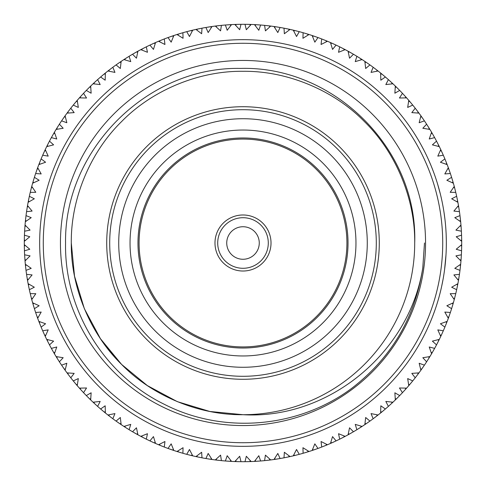 <?xml version="1.0" encoding="UTF-8"?>
<svg xmlns="http://www.w3.org/2000/svg" width="486" height="486" viewBox="0 0 486 486"><rect width="100%" height="100%" fill="white"/><g stroke="black" fill="none" stroke-linecap="round" stroke-linejoin="round"><path stroke-width="0.73" d="M308.677 34.397L303.106 32.72A218.7 218.7 0 0 0 299.255 31.657L293.611 30.235M289.711 29.348L288.739 29.136L289.061 30.175M293.842 31.262L294.583 30.472L293.271 30.156A218.7 218.7 0 0 0 290.057 29.421L284.012 28.182A218.7 218.7 0 0 0 280.088 27.465L274.341 26.56M288.338 29.051L285.999 28.571M297.292 31.147L294.984 30.569M460.989 260.611L461.384 254.804A218.7 218.7 0 0 0 461.56 250.819L461.694 244.652A218.7 218.7 0 0 0 461.694 241.348L461.56 235.181L456.214 236.749L461.694 241.348M461.56 235.181A218.7 218.7 0 0 0 461.384 231.196L460.989 225.389M460.084 225.923L461.068 226.379L460.959 225.042L455.917 230.115L461.384 231.196M460.959 225.042A218.7 218.7 0 0 0 460.667 221.756L459.981 215.62L454.793 217.661L460.667 221.756M459.981 215.62A218.7 218.7 0 0 0 459.446 211.665L458.535 205.918M457.678 206.532L458.699 206.902L458.474 205.572L453.9 211.076L459.446 211.665M458.474 205.572A218.7 218.7 0 0 0 457.885 202.328L456.652 196.283L451.67 198.78L457.885 202.328M456.652 196.283A218.7 218.7 0 0 0 455.765 192.389L454.343 186.752M453.547 187.438L454.598 187.711L454.252 186.411L450.194 192.304L455.765 192.389M454.252 186.411A218.7 218.7 0 0 0 453.371 183.228L451.603 177.317L446.865 180.251L453.371 183.228M451.603 177.317A218.7 218.7 0 0 0 450.37 173.52L448.45 168.028M447.715 168.788L448.791 168.964L448.329 167.7L444.812 173.933L450.37 173.52M448.329 167.7A218.7 218.7 0 0 0 447.169 164.614L444.878 158.886L440.419 162.233L447.169 164.614M444.878 158.886A218.7 218.7 0 0 0 443.311 155.216L440.899 149.919M440.243 150.733L441.324 150.818L440.753 149.597L437.807 156.121L443.311 155.216M440.753 149.597A218.7 218.7 0 0 0 439.32 146.626L436.525 141.128L432.388 144.858L439.32 146.626M436.525 141.128A218.7 218.7 0 0 0 434.63 137.611L431.762 132.55M431.179 133.425L432.261 133.413L431.586 132.247L429.235 139.008L434.63 137.611M431.586 132.247A218.7 218.7 0 0 0 429.891 129.416L426.611 124.191L422.826 128.28L429.891 129.416M426.611 124.191A218.7 218.7 0 0 0 424.412 120.856L421.101 116.075M420.597 116.998L421.678 116.889L420.894 115.79L419.163 122.733L424.412 120.856M420.894 115.79A218.7 218.7 0 0 0 418.956 113.123L415.226 108.208L411.818 112.618L418.956 113.123M415.226 108.208A218.7 218.7 0 0 0 412.736 105.085L409.005 100.62M408.586 101.586L409.649 101.38L408.775 100.353L407.675 107.424L412.736 105.085M408.775 100.353A218.7 218.7 0 0 0 406.606 97.868L402.451 93.312L399.449 98.014L406.606 97.868M402.451 93.312A218.7 218.7 0 0 0 399.692 90.426L395.574 86.314M395.246 87.316L396.284 87.006L395.325 86.071L394.863 93.209L399.692 90.426M395.325 86.071A218.7 218.7 0 0 0 392.937 83.786L388.387 79.625L385.823 84.57L392.937 83.786M388.387 79.625A218.7 218.7 0 0 0 385.38 76.995L380.915 73.271M380.678 74.291L381.686 73.896L380.641 73.046L380.824 80.202L385.38 76.995M380.641 73.046A218.7 218.7 0 0 0 378.065 70.992L373.157 67.25L371.049 72.408L378.065 70.992M373.157 67.25A218.7 218.7 0 0 0 369.931 64.905L365.144 61.588M364.998 62.633L365.97 62.147L364.852 61.394L365.672 68.502L369.931 64.905M364.852 61.394A218.7 218.7 0 0 0 362.1 59.578L356.882 56.291L355.242 61.619L362.1 59.578M356.882 56.291A218.7 218.7 0 0 0 353.456 54.244L348.395 51.37M348.341 52.421L349.264 51.85L348.085 51.2L349.537 58.211L353.456 54.244M348.085 51.2A218.7 218.7 0 0 0 345.182 49.639L339.684 46.832L338.529 52.288L345.182 49.639M339.684 46.832A218.7 218.7 0 0 0 336.087 45.101L330.79 42.695M330.832 43.746L331.701 43.096L330.468 42.555L332.546 49.402L336.087 45.101M330.468 42.555A218.7 218.7 0 0 0 327.436 41.255L321.714 38.953L321.052 44.487L327.436 41.255M321.714 38.953A218.7 218.7 0 0 0 317.972 37.556L312.48 35.63M312.62 36.675L313.421 35.952L312.152 35.521L314.831 42.154L317.972 37.556M312.152 35.521A218.7 218.7 0 0 0 309.011 34.5L307.729 34.099L307.954 35.156M303.106 32.72L302.942 38.291L309.011 34.5M293.271 30.156L296.539 36.523L299.255 31.657M284.012 28.182L284.353 33.741L290.057 29.421M274.657 27.562L275.319 26.7L273.989 26.505L277.816 32.556L280.088 27.465M273.989 26.505A218.7 218.7 0 0 0 270.72 26.062L264.591 25.369L265.429 30.879L270.72 26.062M264.591 25.369A218.7 218.7 0 0 0 260.618 25.011L254.81 24.622M255.217 25.588L255.8 24.677L254.457 24.598L258.807 30.284L260.618 25.011M254.457 24.598A218.7 218.7 0 0 0 251.165 24.452L244.999 24.306L246.323 29.725L251.165 24.452M244.999 24.306A218.7 218.7 0 0 0 241.001 24.306L235.188 24.44M235.68 25.369L236.178 24.409L234.835 24.452L239.677 29.725L241.001 24.306M234.835 24.452A218.7 218.7 0 0 0 231.543 24.598L225.383 25.011L227.193 30.284L231.543 24.598M225.383 25.011A218.7 218.7 0 0 0 221.409 25.369L215.626 26.019M216.203 26.9L216.616 25.898L215.28 26.062L220.571 30.879L221.409 25.369M215.28 26.062A218.7 218.7 0 0 0 212.011 26.505L205.912 27.465L208.184 32.556L212.011 26.505M205.912 27.465A218.7 218.7 0 0 0 201.988 28.182L196.289 29.348M196.939 30.175L197.261 29.136L195.943 29.421L201.647 33.741L201.988 28.182M195.943 29.421A218.7 218.7 0 0 0 192.729 30.156L186.745 31.657L189.461 36.523L192.729 30.156M186.745 31.657A218.7 218.7 0 0 0 182.894 32.72L177.323 34.397M178.046 35.156L178.271 34.099L176.989 34.5L183.058 38.291L182.894 32.72M176.989 34.5A218.7 218.7 0 0 0 173.848 35.521L168.028 37.556L171.169 42.154L173.848 35.521M168.028 37.556A218.7 218.7 0 0 0 164.286 38.953L158.892 41.122M159.675 41.82L159.809 40.739L158.564 41.255L164.948 44.487L164.286 38.953M158.564 41.255A218.7 218.7 0 0 0 155.532 42.555L149.913 45.101L153.454 49.402L155.532 42.555M149.913 45.101A218.7 218.7 0 0 0 146.316 46.832L141.128 49.475M141.979 50.094L142.009 49.013L140.819 49.639L147.471 52.288L146.316 46.832M140.819 49.639A218.7 218.7 0 0 0 137.915 51.2L132.544 54.244L136.463 58.211L137.915 51.2M132.544 54.244A218.7 218.7 0 0 0 129.118 56.291L124.191 59.383M125.096 59.93L125.03 58.849L123.9 59.578L130.758 61.619L129.118 56.291M123.9 59.578A218.7 218.7 0 0 0 121.148 61.394L116.069 64.905L120.328 68.502L121.148 61.394M116.069 64.905A218.7 218.7 0 0 0 112.843 67.25L108.214 70.774M109.156 71.235L108.998 70.16L107.935 70.992L114.951 72.408L112.843 67.25M107.935 70.992A218.7 218.7 0 0 0 105.359 73.046L100.62 76.995L105.176 80.202L105.359 73.046M100.62 76.995A218.7 218.7 0 0 0 97.613 79.625L93.318 83.549M94.302 83.926L94.041 82.869L93.063 83.786L100.177 84.57L97.613 79.625M93.063 83.786A218.7 218.7 0 0 0 90.675 86.071L86.308 90.426L91.137 93.209L90.675 86.071M86.308 90.426A218.7 218.7 0 0 0 83.549 93.312L79.625 97.607M80.64 97.893L80.287 96.866L79.394 97.868L86.551 98.014L83.549 93.312M79.394 97.868A218.7 218.7 0 0 0 77.225 100.353L73.264 105.085L78.325 107.424L77.225 100.353M73.264 105.085A218.7 218.7 0 0 0 70.774 108.208L67.25 112.837M68.283 113.031L67.846 112.041L67.044 113.123L74.182 112.618L70.774 108.208M67.044 113.123A218.7 218.7 0 0 0 65.106 115.79L61.588 120.856L66.837 122.733L65.106 115.79M61.588 120.856A218.7 218.7 0 0 0 59.389 124.191L56.291 129.118M57.342 129.215L56.813 128.268L56.109 129.416L63.174 128.28L59.389 124.191M56.109 129.416A218.7 218.7 0 0 0 54.414 132.247L51.37 137.611L56.765 139.008L54.414 132.247M51.37 137.611A218.7 218.7 0 0 0 49.475 141.128L46.832 146.31M47.889 146.316L47.276 145.423L46.68 146.626L53.612 144.858L49.475 141.128M46.68 146.626A218.7 218.7 0 0 0 45.247 149.597L42.689 155.216L48.193 156.121L45.247 149.597M42.689 155.216A218.7 218.7 0 0 0 41.122 158.886L38.959 164.286M40.004 164.195L39.317 163.357L38.831 164.614L45.581 162.233L41.122 158.886M38.831 164.614A218.7 218.7 0 0 0 37.671 167.7L35.63 173.52L41.188 173.933L37.671 167.7M35.63 173.52A218.7 218.7 0 0 0 34.397 177.317L32.72 182.894M33.759 182.712L32.999 181.934L32.629 183.228L39.135 180.251L34.397 177.317M32.629 183.228A218.7 218.7 0 0 0 31.748 186.411L30.235 192.389L35.806 192.304L31.748 186.411M30.235 192.389A218.7 218.7 0 0 0 29.348 196.283L28.182 201.982M29.196 201.708L28.37 201.01L28.115 202.328L34.33 198.78L29.348 196.283M28.115 202.328A218.7 218.7 0 0 0 27.526 205.572L26.554 211.665L32.1 211.076L27.526 205.572M26.554 211.665A218.7 218.7 0 0 0 26.019 215.62L25.369 221.403M26.353 221.039L25.466 220.413L25.333 221.756L31.207 217.661L26.019 215.62M25.333 221.756A218.7 218.7 0 0 0 25.041 225.042L24.616 231.196L30.083 230.115L25.041 225.042M24.616 231.196A218.7 218.7 0 0 0 24.44 235.181L24.312 241.001M25.26 240.546L24.318 240.005L24.306 241.348L29.786 236.749L24.44 235.181M24.306 241.348A218.7 218.7 0 0 0 24.306 244.652L24.44 250.819L29.786 249.251L24.306 244.652M420.943 144.603L424.199 150.739A203.336 203.336 0 0 1 425.293 152.914M427.54 157.622L428.136 158.916M428.938 160.696L429.162 161.218M430.31 163.873L430.566 164.487M430.827 165.112L431.179 165.969M431.331 166.346L431.471 166.686M432.048 168.113L432.625 169.596M432.801 170.051L433.712 172.469M433.834 172.791L434.472 174.565M433.919 173.034A203.336 203.336 0 0 0 431.125 165.835L433.305 171.376M430.11 163.405A203.336 203.336 0 0 0 428.816 160.423M431.125 165.835L428.123 158.886A203.336 203.336 0 0 0 427.103 156.674M437.133 182.523L437.048 182.244A203.336 203.336 0 0 0 436.307 179.929M437.607 184.066L440.419 194.297A203.336 203.336 0 0 1 440.984 196.66M443.688 210.298A203.336 203.336 0 0 0 443.098 206.872A203.336 203.336 0 0 0 441.968 201.07M443.961 212.011L444.903 218.9A203.336 203.336 0 0 1 445.176 221.318M446.172 234.835L446.33 241.086M445.941 230.321L446.112 233.444M446.33 241.311L446.336 243A203.336 203.336 0 0 0 243 39.664A203.336 203.336 0 0 0 39.664 243A203.336 203.336 0 0 0 243 446.336A203.336 203.336 0 0 0 446.336 243L446.3 246.997M446.069 232.575L445.826 228.59A203.336 203.336 0 0 0 445.638 226.16M446.209 235.71L446.239 236.67M446.245 236.81L446.257 237.356M442.722 243A199.722 199.722 0 0 0 243 43.278A199.722 199.722 0 0 0 43.278 243A199.722 199.722 0 0 0 243 442.722A199.722 199.722 0 0 0 442.722 243M24.44 250.819A218.7 218.7 0 0 0 24.616 254.804L25.011 260.611M25.916 260.077L24.932 259.621L25.041 260.958L30.083 255.885L24.616 254.804M25.041 260.958A218.7 218.7 0 0 0 25.333 264.244L26.019 270.38L31.207 268.339L25.333 264.244M26.019 270.38A218.7 218.7 0 0 0 26.554 274.335L27.465 280.082M28.322 279.468L27.301 279.098L27.526 280.428L32.1 274.924L26.554 274.335M27.526 280.428A218.7 218.7 0 0 0 28.115 283.672L29.348 289.717L34.33 287.22L28.115 283.672M29.348 289.717A218.7 218.7 0 0 0 30.235 293.611L31.657 299.248M32.453 298.562L31.402 298.289L31.748 299.589L35.806 293.696L30.235 293.611M31.748 299.589A218.7 218.7 0 0 0 32.629 302.772L34.397 308.683L39.135 305.749L32.629 302.772M34.397 308.683A218.7 218.7 0 0 0 35.63 312.48L37.55 317.972M38.285 317.212L37.209 317.036L37.671 318.3L41.188 312.067L35.63 312.48M37.671 318.3A218.7 218.7 0 0 0 38.831 321.386L41.122 327.114L45.581 323.767L38.831 321.386M41.122 327.114A218.7 218.7 0 0 0 42.689 330.784L45.101 336.081M45.757 335.267L44.676 335.182L45.247 336.403L48.193 329.879L42.689 330.784M45.247 336.403A218.7 218.7 0 0 0 46.68 339.374L49.475 344.872L53.612 341.142L46.68 339.374M49.475 344.872A218.7 218.7 0 0 0 51.37 348.389L54.238 353.45M54.821 352.575L53.739 352.587L54.414 353.753L56.765 346.992L51.37 348.389M54.414 353.753A218.7 218.7 0 0 0 56.109 356.584L59.389 361.809L63.174 357.72L56.109 356.584M59.389 361.809A218.7 218.7 0 0 0 61.588 365.144L64.899 369.925M65.403 369.002L64.322 369.111L65.106 370.211L66.837 363.267L61.588 365.144M65.106 370.211A218.7 218.7 0 0 0 67.044 372.877L70.774 377.792L74.182 373.382L67.044 372.877M70.774 377.792A218.7 218.7 0 0 0 73.264 380.915L76.995 385.38M77.414 384.414L76.351 384.62L77.225 385.647L78.325 378.576L73.264 380.915M77.225 385.647A218.7 218.7 0 0 0 79.394 388.132L83.549 392.688L86.551 387.986L79.394 388.132M83.549 392.688A218.7 218.7 0 0 0 86.308 395.574L90.426 399.686M90.754 398.684L89.716 398.994L90.675 399.929L91.137 392.791L86.308 395.574M90.675 399.929A218.7 218.7 0 0 0 93.063 402.214L97.613 406.375L100.177 401.43L93.063 402.214M97.613 406.375A218.7 218.7 0 0 0 100.62 409.005L105.085 412.729M105.322 411.709L104.314 412.104L105.359 412.954L105.176 405.798L100.62 409.005M105.359 412.954A218.7 218.7 0 0 0 107.935 415.008L112.843 418.75L114.951 413.592L107.935 415.008M112.843 418.75A218.7 218.7 0 0 0 116.069 421.095L120.856 424.412M121.002 423.367L120.03 423.853L121.148 424.606L120.328 417.498L116.069 421.095M121.148 424.606A218.7 218.7 0 0 0 123.9 426.422L129.118 429.709L130.758 424.381L123.9 426.422M129.118 429.709A218.7 218.7 0 0 0 132.544 431.756L137.605 434.63M137.66 433.579L136.736 434.15L137.915 434.8L136.463 427.789L132.544 431.756M137.915 434.8A218.7 218.7 0 0 0 140.819 436.361L146.316 439.168L147.471 433.712L140.819 436.361M146.316 439.168A218.7 218.7 0 0 0 149.913 440.899L155.21 443.305M155.168 442.254L154.299 442.904L155.532 443.445L153.454 436.598L149.913 440.899M155.532 443.445A218.7 218.7 0 0 0 158.564 444.745L164.286 447.047L164.948 441.513L158.564 444.745M164.286 447.047A218.7 218.7 0 0 0 168.028 448.444L173.52 450.37M173.38 449.325L172.579 450.048L173.848 450.479L171.169 443.846L168.028 448.444M173.848 450.479A218.7 218.7 0 0 0 176.989 451.5L182.894 453.28L183.058 447.709L176.989 451.5M182.894 453.28A218.7 218.7 0 0 0 186.745 454.343L192.389 455.765M192.158 454.738L191.417 455.528L192.729 455.844L189.461 449.477L186.745 454.343M192.729 455.844A218.7 218.7 0 0 0 195.943 456.579L201.988 457.818L201.647 452.259L195.943 456.579M201.988 457.818A218.7 218.7 0 0 0 205.912 458.535L211.659 459.44M211.343 458.438L210.681 459.3L212.011 459.495L208.184 453.444L205.912 458.535M212.011 459.495A218.7 218.7 0 0 0 215.28 459.938L221.409 460.631L220.571 455.121L215.28 459.938M221.409 460.631A218.7 218.7 0 0 0 225.383 460.989L231.19 461.378M230.783 460.412L230.2 461.323L231.543 461.402L227.193 455.716L225.383 460.989M231.543 461.402A218.7 218.7 0 0 0 234.835 461.548L241.001 461.694L239.677 456.275L234.835 461.548M241.001 461.694A218.7 218.7 0 0 0 244.999 461.694L250.812 461.56M250.32 460.631L249.822 461.591L251.165 461.548L246.323 456.275L244.999 461.694M251.165 461.548A218.7 218.7 0 0 0 254.457 461.402L260.618 460.989L258.807 455.716L254.457 461.402M260.618 460.989A218.7 218.7 0 0 0 264.591 460.631L270.374 459.981M269.797 459.1L269.384 460.102L270.72 459.938L265.429 455.121L264.591 460.631M270.72 459.938A218.7 218.7 0 0 0 273.989 459.495L280.088 458.535L277.816 453.444L273.989 459.495M280.088 458.535A218.7 218.7 0 0 0 284.012 457.818L289.711 456.652M289.061 455.825L288.739 456.864L290.057 456.579L284.353 452.259L284.012 457.818M290.057 456.579A218.7 218.7 0 0 0 293.271 455.844L299.255 454.343L296.539 449.477L293.271 455.844M299.255 454.343A218.7 218.7 0 0 0 303.106 453.28L308.677 451.603M307.954 450.844L307.729 451.901L309.011 451.5L302.942 447.709L303.106 453.28M309.011 451.5A218.7 218.7 0 0 0 312.152 450.479L317.972 448.444L314.831 443.846L312.152 450.479M317.972 448.444A218.7 218.7 0 0 0 321.714 447.047L327.108 444.878M326.325 444.18L326.191 445.261L327.436 444.745L321.052 441.513L321.714 447.047M327.436 444.745A218.7 218.7 0 0 0 330.468 443.445L336.087 440.899L332.546 436.598L330.468 443.445M336.087 440.899A218.7 218.7 0 0 0 339.684 439.168L344.872 436.525M344.021 435.906L343.991 436.987L345.182 436.361L338.529 433.712L339.684 439.168M345.182 436.361A218.7 218.7 0 0 0 348.085 434.8L353.456 431.756L349.537 427.789L348.085 434.8M353.456 431.756A218.7 218.7 0 0 0 356.882 429.709L361.809 426.617M360.904 426.07L360.97 427.151L362.1 426.422L355.242 424.381L356.882 429.709M362.1 426.422A218.7 218.7 0 0 0 364.852 424.606L369.931 421.095L365.672 417.498L364.852 424.606M369.931 421.095A218.7 218.7 0 0 0 373.157 418.75L377.786 415.226M376.844 414.765L377.002 415.84L378.065 415.008L371.049 413.592L373.157 418.75M378.065 415.008A218.7 218.7 0 0 0 380.641 412.954L385.38 409.005L380.824 405.798L380.641 412.954M385.38 409.005A218.7 218.7 0 0 0 388.387 406.375L392.682 402.451M391.698 402.074L391.959 403.131L392.937 402.214L385.823 401.43L388.387 406.375M392.937 402.214A218.7 218.7 0 0 0 395.325 399.929L399.692 395.574L394.863 392.791L395.325 399.929M399.692 395.574A218.7 218.7 0 0 0 402.451 392.688L406.375 388.393M405.36 388.107L405.713 389.134L406.606 388.132L399.449 387.986L402.451 392.688M406.606 388.132A218.7 218.7 0 0 0 408.775 385.647L412.736 380.915L407.675 378.576L408.775 385.647M412.736 380.915A218.7 218.7 0 0 0 415.226 377.792L418.75 373.163M417.717 372.969L418.154 373.959L418.956 372.877L411.818 373.382L415.226 377.792M418.956 372.877A218.7 218.7 0 0 0 420.894 370.211L424.412 365.144L419.163 363.267L420.894 370.211M424.412 365.144A218.7 218.7 0 0 0 426.611 361.809L429.709 356.882M428.658 356.785L429.187 357.732L429.891 356.584L422.826 357.72L426.611 361.809M429.891 356.584A218.7 218.7 0 0 0 431.586 353.753L434.63 348.389L429.235 346.992L431.586 353.753M434.63 348.389A218.7 218.7 0 0 0 436.525 344.872L439.168 339.69M438.111 339.684L438.724 340.577L439.32 339.374L432.388 341.142L436.525 344.872M439.32 339.374A218.7 218.7 0 0 0 440.753 336.403L443.311 330.784L437.807 329.879L440.753 336.403M443.311 330.784A218.7 218.7 0 0 0 444.878 327.114L447.041 321.714M445.996 321.805L446.683 322.643L447.169 321.386L440.419 323.767L444.878 327.114M447.169 321.386A218.7 218.7 0 0 0 448.329 318.3L450.37 312.48L444.812 312.067L448.329 318.3M450.37 312.48A218.7 218.7 0 0 0 451.603 308.683L453.28 303.106M452.241 303.288L453.001 304.066L453.371 302.772L446.865 305.749L451.603 308.683M453.371 302.772A218.7 218.7 0 0 0 454.252 299.589L455.765 293.611L450.194 293.696L454.252 299.589M455.765 293.611A218.7 218.7 0 0 0 456.652 289.717L457.818 284.018M456.804 284.292L457.63 284.99L457.885 283.672L451.67 287.22L456.652 289.717M457.885 283.672A218.7 218.7 0 0 0 458.474 280.428L459.446 274.335L453.9 274.924L458.474 280.428M459.446 274.335A218.7 218.7 0 0 0 459.981 270.38L460.631 264.597M459.647 264.961L460.534 265.587L460.667 264.244L454.793 268.339L459.981 270.38M460.667 264.244A218.7 218.7 0 0 0 460.959 260.958L461.068 259.621L460.084 260.077M461.384 254.804L455.917 255.885L460.959 260.958M461.694 244.652L456.214 249.251L461.56 250.819M278.083 27.131L275.732 26.76M268.977 25.849L266.607 25.576M270.374 26.019L269.384 25.898L269.797 26.9M327.108 41.122L326.191 40.739L326.325 41.82M307.334 33.977L305.05 33.285M316.064 36.869L313.816 36.079M344.872 49.475L343.991 49.013L344.021 50.094M325.808 40.587L323.597 39.694M334.253 44.244L332.078 43.26M361.809 59.383L360.97 58.849L360.904 59.93M343.62 48.825L341.5 47.737M351.7 53.223L349.622 52.051M377.786 70.774L377.002 70.16L376.844 71.235M360.624 58.624L358.607 57.354M368.273 63.733L366.31 62.378M392.682 83.549L391.959 82.869L391.698 83.926M376.674 69.911L374.779 68.465M383.837 75.682L382.002 74.158M406.375 97.607L405.713 96.866L405.36 97.893M391.655 82.59L389.894 80.98M398.271 88.981L396.582 87.298M418.75 112.837L418.154 112.041L417.717 113.031M405.433 96.562L403.83 94.8M411.448 103.518L409.917 101.696M429.709 129.118L429.187 128.268L428.658 129.215M417.905 111.707L416.466 109.812M423.276 119.179L421.915 117.223M439.168 146.31L438.724 145.423L438.111 146.316M428.974 127.915L427.704 125.898M433.646 135.843L432.467 133.765M447.041 164.286L446.683 163.357L445.996 164.195M438.542 145.053L437.461 142.927M442.485 153.363L441.495 151.189M453.28 182.894L453.001 181.934L452.241 182.712M446.531 162.974L445.65 160.757M449.72 171.607L448.924 169.353M457.818 201.982L457.63 201.01L456.804 201.708M452.885 181.539L452.205 179.255M455.285 190.421L454.702 188.112M460.631 221.403L460.534 220.413L459.647 221.039M457.551 200.603L457.077 198.264M459.142 209.66L458.766 207.309M461.688 241.001L461.682 240.005L460.74 240.546M460.485 220.006L460.224 217.637M461.263 229.173L461.099 226.792M460.74 245.454L461.682 245.995L461.688 244.999M461.621 248.789L461.676 246.408M461.676 239.592L461.621 237.211M458.535 280.082L458.699 279.098L457.678 279.468M461.099 259.208L461.263 256.827M460.224 268.363L460.485 265.994M454.343 299.248L454.598 298.289L453.547 298.562M458.766 278.691L459.142 276.34M457.077 287.736L457.551 285.397M448.45 317.972L448.791 317.036L447.715 317.212M454.702 297.888L455.285 295.579M452.205 306.745L452.885 304.461M440.899 336.081L441.324 335.182L440.243 335.267M448.924 316.647L449.72 314.393M445.65 325.243L446.531 323.026M431.762 353.45L432.261 352.587L431.179 352.575M441.495 334.811L442.485 332.637M437.461 343.073L438.542 340.947M421.101 369.925L421.678 369.111L420.597 369.002M432.467 352.235L433.646 350.157M427.704 360.102L428.974 358.085M409.005 385.38L409.649 384.62L408.586 384.414M421.915 368.777L423.276 366.821M416.466 376.188L417.905 374.293M395.574 399.686L396.284 398.994L395.246 398.684M409.917 384.305L411.448 382.482M403.83 391.2L405.433 389.438M380.915 412.729L381.686 412.104L380.678 411.709M396.582 398.702L398.271 397.019M389.894 405.02L391.655 403.41M365.144 424.412L365.97 423.853L364.998 423.367M382.002 411.842L383.837 410.318M374.779 417.535L376.674 416.089M348.395 434.63L349.264 434.15L348.341 433.579M366.31 423.622L368.273 422.267M358.607 428.646L360.624 427.376M330.79 443.305L331.701 442.904L330.832 442.254M349.622 433.949L351.7 432.777M341.5 438.263L343.62 437.175M312.48 450.37L313.421 450.048L312.62 449.325M332.078 442.74L334.253 441.756M323.597 446.306L325.808 445.413M293.611 455.765L294.583 455.528L293.842 454.738M313.816 449.921L316.064 449.131M305.05 452.715L307.334 452.023M274.341 459.44L275.319 459.3L274.657 458.438M294.984 455.431L297.292 454.853M285.999 457.429L288.338 456.949M254.81 461.378L255.8 461.323L255.217 460.412M275.732 459.24L278.083 458.869M266.607 460.424L268.977 460.151M235.188 461.56L236.178 461.591L235.68 460.631M256.213 461.299L258.595 461.141M247.022 461.664L249.409 461.609M215.626 459.981L216.616 460.102L216.203 459.1M236.591 461.609L238.978 461.664M227.405 461.141L229.787 461.299M196.289 456.652L197.261 456.864L196.939 455.825M217.023 460.151L219.393 460.424M207.917 458.869L210.268 459.24M177.323 451.603L178.271 451.901L178.046 450.844M197.662 456.949L200.001 457.429M188.708 454.853L191.016 455.431M158.892 444.878L159.809 445.261L159.675 444.18M178.666 452.023L180.95 452.715M169.936 449.131L172.184 449.921M141.128 436.525L142.009 436.987L141.979 435.906M160.192 445.413L162.403 446.306M151.747 441.756L153.922 442.74M124.191 426.617L125.03 427.151L125.096 426.07M142.38 437.175L144.5 438.263M134.3 432.777L136.378 433.949M108.214 415.226L108.998 415.84L109.156 414.765M125.376 427.376L127.393 428.646M117.727 422.267L119.69 423.622M93.318 402.451L94.041 403.131L94.302 402.074M109.326 416.089L111.221 417.535M102.163 410.318L103.998 411.842M79.625 388.393L80.287 389.134L80.64 388.107M94.345 403.41L96.106 405.02M87.729 397.019L89.418 398.702M67.25 373.163L67.846 373.959L68.283 372.969M80.567 389.438L82.17 391.2M74.552 382.482L76.083 384.305M56.291 356.882L56.813 357.732L57.342 356.785M68.095 374.293L69.534 376.188M62.724 366.821L64.085 368.777M46.832 339.69L47.276 340.577L47.889 339.684M57.026 358.085L58.296 360.102M52.354 350.157L53.533 352.235M38.959 321.714L39.317 322.643L40.004 321.805M47.458 340.947L48.539 343.073M43.515 332.637L44.505 334.811M32.72 303.106L32.999 304.066L33.759 303.288M39.469 323.026L40.35 325.243M36.28 314.393L37.076 316.647M28.182 284.018L28.37 284.99L29.196 284.292M33.115 304.461L33.795 306.745M30.715 295.579L31.298 297.888M25.369 264.597L25.466 265.587L26.353 264.961M28.449 285.397L28.923 287.736M26.858 276.34L27.234 278.691M24.312 244.999L24.318 245.995L25.26 245.454M25.515 265.994L25.776 268.363M24.737 256.827L24.901 259.208M25.011 225.389L24.932 226.379L25.916 225.923M24.324 246.408L24.379 248.789M24.379 237.211L24.324 239.592M27.465 205.918L27.301 206.902L28.322 206.532M24.901 226.792L24.737 229.173M25.776 217.637L25.515 220.006M31.657 186.752L31.402 187.711L32.453 187.438M27.234 207.309L26.858 209.66M28.923 198.264L28.449 200.603M37.55 168.028L37.209 168.964L38.285 168.788M31.298 188.112L30.715 190.421M33.795 179.255L33.115 181.539M45.101 149.919L44.676 150.818L45.757 150.733M37.076 169.353L36.28 171.607M40.35 160.757L39.469 162.974M54.238 132.55L53.739 133.413L54.821 133.425M44.505 151.189L43.515 153.363M48.539 142.927L47.458 145.053M64.899 116.075L64.322 116.889L65.403 116.998M53.533 133.765L52.354 135.843M58.296 125.898L57.026 127.915M76.995 100.62L76.351 101.38L77.414 101.586M64.085 117.223L62.724 119.179M69.534 109.812L68.095 111.707M90.426 86.314L89.716 87.006L90.754 87.316M76.083 101.696L74.552 103.518M82.17 94.8L80.567 96.562M105.085 73.271L104.314 73.896L105.322 74.291M89.418 87.298L87.729 88.981M96.106 80.98L94.345 82.59M120.856 61.588L120.03 62.147L121.002 62.633M103.998 74.158L102.163 75.682M111.221 68.465L109.326 69.911M137.605 51.37L136.736 51.85L137.66 52.421M119.69 62.378L117.727 63.733M127.393 57.354L125.376 58.624M155.21 42.695L154.299 43.096L155.168 43.746M136.378 52.051L134.3 53.223M144.5 47.737L142.38 48.825M173.52 35.63L172.579 35.952L173.38 36.675M153.922 43.26L151.747 44.244M162.403 39.694L160.192 40.587M192.389 30.235L191.417 30.472L192.158 31.262M172.184 36.079L169.936 36.869M180.95 33.285L178.666 33.977M211.659 26.56L210.681 26.7L211.343 27.562M191.016 30.569L188.708 31.147M200.001 28.571L197.662 29.051M231.19 24.622L230.2 24.677L230.783 25.588M210.268 26.76L207.917 27.131M219.393 25.576L217.023 25.849M250.812 24.44L249.822 24.409L250.32 25.369M229.787 24.701L227.405 24.859M238.978 24.336L236.591 24.391M249.409 24.391L247.022 24.336M258.595 24.859L256.213 24.701M425.554 243A182.554 182.554 0 0 0 243 60.446A182.554 182.554 0 0 0 60.446 243A182.554 182.554 0 0 0 243 425.554A182.554 182.554 0 0 0 425.554 243M422.784 267.835C415.184 317.2 391.777 357.155 352.563 387.688C299.084 428.148 223.378 434.654 164.11 404.2C104.083 374.815 64.237 309.88 65.561 243C64.049 150.022 147.38 66.375 240.552 68.423C333.9 65.732 417.954 149.153 414.704 243A171.704 171.704 0 0 1 243 414.704C329.156 419.746 409.759 351.986 422.784 267.835L424.491 243M243 414.704C199.06 415.263 152.264 395.877 121.585 364.415C90.123 333.736 70.737 286.94 71.296 243C70.737 199.06 90.123 152.264 121.585 121.585C152.264 90.123 199.06 70.737 243 71.296C286.94 70.737 333.736 90.123 364.415 121.585C395.877 152.264 415.263 199.06 414.704 243C415.263 199.06 395.877 152.264 364.415 121.585C333.736 90.123 286.94 70.737 243 71.296C199.06 70.737 152.264 90.123 121.585 121.585C90.123 152.264 70.737 199.06 71.296 243L74.528 276.176L84.364 308.707L100.414 338.669L121.585 364.415L147.331 385.586L177.293 401.636L209.824 411.472L243 414.704L209.824 411.472L177.293 401.636L147.331 385.586L121.585 364.415L102.157 341.221M420.603 342.004A203.336 203.336 0 0 0 423.409 336.804A203.336 203.336 0 0 0 427.103 329.326M435.541 308.379L435.079 309.728M434.423 311.569L434.235 312.103M433.233 314.813L432.996 315.444M432.753 316.07L432.418 316.933M432.273 317.309L432.133 317.656M431.562 319.089L430.961 320.56M430.778 321.015L429.77 323.39M429.636 323.706L428.877 325.432M429.533 323.943A203.336 203.336 0 0 0 432.467 316.805L430.232 322.315M433.409 314.339A203.336 203.336 0 0 0 434.527 311.289M432.467 316.805L435.085 309.697A203.336 203.336 0 0 0 435.869 307.389M437.254 303.088A203.336 203.336 0 0 0 437.959 300.761M443.402 277.421L443.159 278.818M442.801 280.744L442.697 281.303M442.861 280.446A203.336 203.336 0 0 1 442.236 283.636L442.199 283.8M442.132 284.134L441.999 284.79M441.853 285.452L441.659 286.357M441.574 286.752L441.495 287.111M441.154 288.617L440.79 290.166M440.674 290.64L440.055 293.149M439.97 293.477L439.496 295.306M439.909 293.726A203.336 203.336 0 0 0 441.689 286.218L440.869 289.844M441.689 286.218L443.165 278.788A203.336 203.336 0 0 0 443.578 276.388M446.142 251.863L446.112 252.58M446.081 253.23L446.039 254.026M445.656 259.597L445.516 261.249M445.291 263.588L445.146 264.992M444.903 267.1L444.818 267.822M444.733 268.509L444.641 269.195M445.984 255.01L445.644 259.785M445.37 262.811L445.334 263.163M444.915 266.99L444.836 267.671M444.66 269.068L444.222 272.269M444.556 269.858L445.996 254.81M440.808 290.106L440.34 292.013M379.28 243A136.28 136.28 0 0 0 243 106.72A136.28 136.28 0 0 0 106.72 243A136.28 136.28 0 0 0 243 379.28A136.28 136.28 0 0 0 379.28 243M355.965 243A112.965 112.965 0 0 0 243 130.035A112.965 112.965 0 0 0 130.035 243A112.965 112.965 0 0 0 243 355.965A112.965 112.965 0 0 0 355.965 243M139.075 243A103.925 103.925 0 0 0 243 346.925A103.925 103.925 0 0 0 346.925 243A103.925 103.925 0 0 0 243 139.075A103.925 103.925 0 0 0 139.075 243M271.018 243A28.018 28.018 0 0 0 243 214.982A28.018 28.018 0 0 0 214.982 243A28.018 28.018 0 0 0 243 271.018A28.018 28.018 0 0 0 271.018 243A28.018 28.018 0 0 0 243 214.982A28.018 28.018 0 0 0 214.982 243M259.269 243A16.269 16.269 0 0 0 243 226.731A16.269 16.269 0 0 0 226.731 243A16.269 16.269 0 0 0 243 259.269A16.269 16.269 0 0 0 259.269 243M376.298 243A133.298 133.298 0 0 0 243 109.702A133.298 133.298 0 0 0 109.702 243A133.298 133.298 0 0 0 243 376.298A133.298 133.298 0 0 0 376.298 243M367.276 243A124.276 124.276 0 0 0 243 118.724A124.276 124.276 0 0 0 118.724 243A124.276 124.276 0 0 0 243 367.276A124.276 124.276 0 0 0 367.276 243M137.975 243A105.025 105.025 0 0 0 243 348.025A105.025 105.025 0 0 0 348.025 243A105.025 105.025 0 0 0 243 137.975A105.025 105.025 0 0 0 137.975 243M268.29 243A25.29 25.29 0 0 0 243 217.71A25.29 25.29 0 0 0 217.71 243A25.29 25.29 0 0 0 243 268.29A25.29 25.29 0 0 0 268.29 243"/></g></svg>
